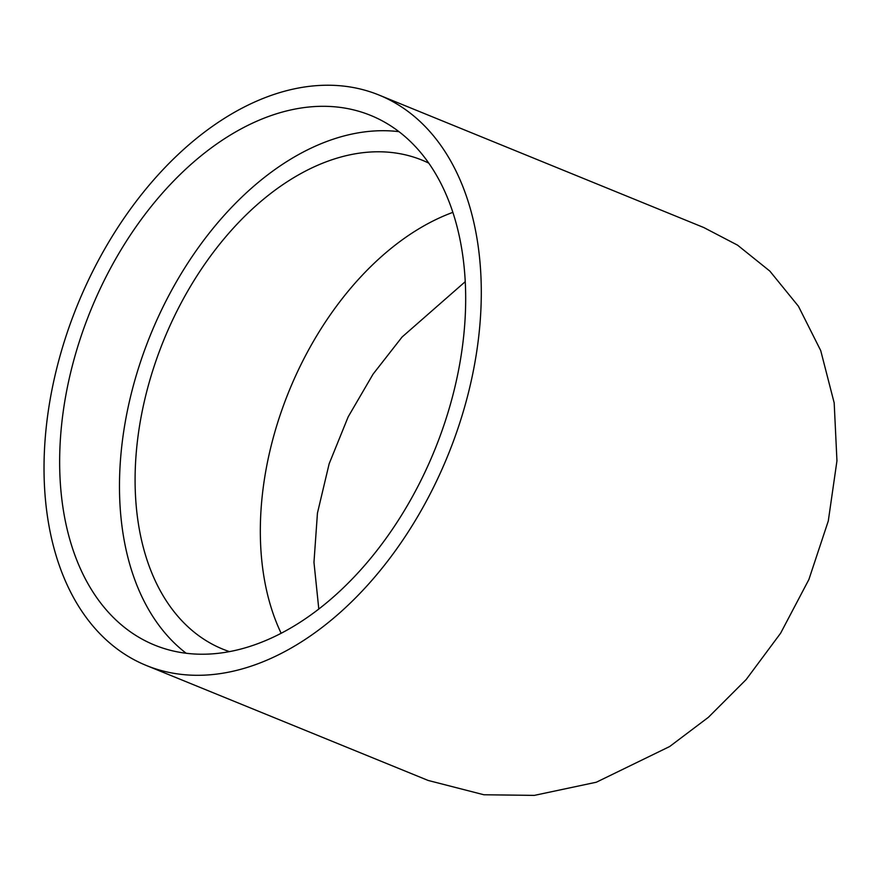 <?xml version="1.0" encoding="UTF-8"?>
<svg xmlns="http://www.w3.org/2000/svg" width="881" height="881" viewBox="0 0 881 881"><rect width="100%" height="100%" fill="white"/><g stroke="black" fill="none" stroke-linecap="round" stroke-linejoin="round"><path stroke-width="1.32" d="M428.739 163.117A264.025 171.355 -67.8 0 0 422.219 160.199A264.025 171.355 -67.8 0 0 349.625 154.891A264.025 171.355 -67.8 0 0 146.664 391.814A264.025 171.355 -67.8 0 0 222.761 649.132A264.025 171.355 -67.8 0 0 229.456 651.621M452.856 212.365A264.025 171.355 -67.8 0 0 281.149 633.285M292.063 109.673A286.028 185.627 -67.8 0 0 72.187 366.331A286.028 185.627 -67.8 0 0 154.627 645.101A286.028 185.627 -67.8 0 0 233.267 650.861A286.028 185.627 -67.8 0 0 453.142 394.192A286.028 185.627 -67.8 0 0 370.703 115.422A286.028 185.627 -67.8 0 0 292.063 109.673M398.972 131.665A286.028 185.627 -67.8 0 0 351.882 134.077A286.028 185.627 -67.8 0 0 138.879 366.892A286.028 185.627 -67.8 0 0 186.188 653.262M379.017 95.049A308.031 199.91 -67.8 0 0 294.32 88.86A308.031 199.91 -67.8 0 0 57.529 365.263A308.031 199.91 -67.8 0 0 146.312 665.474A308.031 199.91 -67.8 0 0 231.009 671.674A308.031 199.91 -67.8 0 0 467.789 395.272A308.031 199.91 -67.8 0 0 379.017 95.049L703.787 227.54L737.551 245.149L769.851 271.106L798.439 306.258L820.718 350.583L834.186 402.914L836.95 460.84L828.294 520.968L808.879 579.533L780.632 633.186L746.196 679.515L708.368 717.332L669.648 746.537L596.349 782.218L534.282 795.389L483.878 794.761L428.089 780.434M465.234 281.678L402.077 337.016L373.092 374.106L348.182 416.823L329.142 463.813L317.446 513.116L313.966 562.331L318.801 609.046M428.089 780.423L146.312 665.474"/></g></svg>
